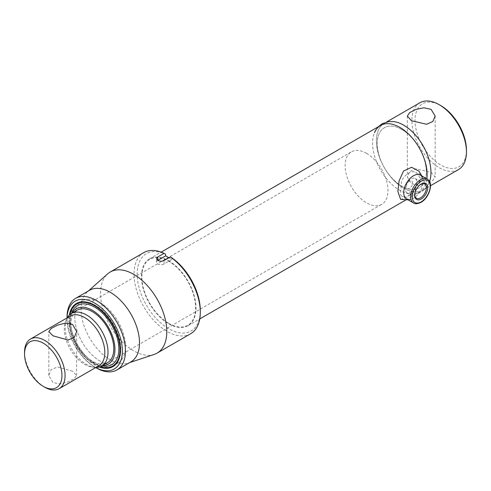<?xml version="1.0" encoding="UTF-8"?>
<svg xmlns="http://www.w3.org/2000/svg" width="491" height="491" viewBox="0 0 491 491"><rect width="100%" height="100%" fill="white"/><g stroke="black" fill="none" stroke-linecap="round" stroke-linejoin="round"><path stroke-width="0.37" stroke-dasharray="2.46 1.84" d="M401.761 129.428A34.72 20.045 60 0 1 426.311 171.948A34.72 20.045 60 0 1 401.761 186.12A34.72 20.045 60 0 1 377.211 143.599A34.72 20.045 60 0 1 401.761 129.428A34.72 20.045 60 0 1 426.311 171.948A34.72 20.045 60 0 1 401.761 186.12A34.72 20.045 60 0 1 377.211 143.599A34.72 20.045 60 0 1 401.761 129.428M393.647 121.59A38.574 22.273 60 0 0 376.879 147.097A38.574 22.273 60 0 0 403.676 188.17A38.574 22.273 60 0 0 429.042 182.898A38.574 22.273 60 0 0 429.564 181.535A38.574 22.273 60 0 1 422.96 190.078A38.574 22.273 60 0 1 403.676 188.17A38.574 22.273 60 0 1 378.469 154.174A38.574 22.273 60 0 1 384.385 123.266A38.574 22.273 60 0 1 403.676 125.174M431.086 172.341L435.161 176.981L432.829 180.436L426.55 183.652L418.559 185.26L411.409 183.702L407.334 176.981L409.66 171.537L415.951 168.8L431.086 172.341M419.885 102.766A38.574 22.273 -120 0 0 413.968 133.681A38.574 22.273 -120 0 0 439.175 167.677A38.574 22.273 -120 0 0 458.459 169.585M466.45 150.123A36.371 21.003 60 0 1 440.734 164.976A36.371 21.003 60 0 1 415.012 120.43A36.371 21.003 60 0 1 440.734 105.577M409.377 181.069C405.554 183.278 405.548 190.925 409.377 188.268C413.588 186.285 413.6 178.638 409.377 181.069M168.732 260.813A38.574 22.273 60 0 1 193.933 294.809A38.574 22.273 60 0 1 188.022 325.723A38.574 22.273 60 0 1 168.732 323.808A38.574 22.273 60 0 1 143.532 289.819A38.574 22.273 60 0 1 149.442 258.904A38.574 22.273 60 0 1 168.732 260.813M378.279 126.788L374.486 132.65A38.574 22.273 -120 0 0 399.852 190.373A38.574 22.273 -120 0 0 419.142 192.288A38.574 22.273 -120 0 0 426.863 178.859A38.574 22.273 -120 0 1 409.881 193.957A38.574 22.273 -120 0 1 399.852 190.373A38.574 22.273 -120 0 1 374.651 156.383A38.574 22.273 -120 0 1 380.562 125.469M72.576 371.227L57.453 366.992L51.15 369.637L48.824 375.486L52.899 382.587L60.068 383.913L68.016 381.863L74.331 378.53L76.651 375.486L72.576 371.227M98.887 365.727A28.656 16.547 60 0 1 91.792 366.943A28.656 16.547 60 0 1 84.562 364.31A28.656 16.547 60 0 1 65.634 321.63A28.656 16.547 60 0 1 70.231 316.094M95.978 367.409A30.313 17.498 60 0 1 94.235 367.274A30.313 17.498 60 0 1 86.588 364.488A30.313 17.498 60 0 1 66.567 319.346A30.313 17.498 60 0 1 67.322 317.775M366.556 153.352A30.313 17.498 60 0 1 386.356 180.062A30.313 17.498 60 0 1 381.71 204.348A30.313 17.498 60 0 1 366.556 202.851A30.313 17.498 60 0 1 346.756 176.14A30.313 17.498 60 0 1 351.403 151.848A30.313 17.498 60 0 1 366.556 153.352M44.816 387.258A28.656 16.547 60 0 1 24.55 352.157M100.146 361.155A35.818 20.683 60 0 1 76.749 329.59A35.818 20.683 60 0 1 82.236 300.885A35.818 20.683 60 0 1 100.146 302.659A35.818 20.683 60 0 1 123.548 334.23A35.818 20.683 60 0 1 118.061 362.929A35.818 20.683 60 0 1 100.146 361.155A35.818 20.683 60 0 1 76.749 329.59A35.818 20.683 60 0 1 82.236 300.885A35.818 20.683 60 0 1 100.146 302.659A35.818 20.683 60 0 1 123.548 334.23A35.818 20.683 60 0 1 118.061 362.929A35.818 20.683 60 0 1 100.146 361.155M113.384 365.629L118.061 362.929L113.384 365.629A35.818 20.683 60 0 1 95.475 363.856A35.818 20.683 60 0 1 72.073 332.29A35.818 20.683 60 0 1 77.56 303.585L82.236 300.885L77.56 303.585M85.968 302.014A35.818 20.683 60 0 1 86.434 302.069A35.818 20.683 60 0 1 95.475 305.359A35.818 20.683 60 0 1 119.135 358.706A35.818 20.683 60 0 1 118.951 359.142M99.292 367.004A36.457 21.052 60 0 1 94.695 364.825A36.457 21.052 60 0 1 69.329 315.099M67.046 317.935A39.127 22.592 -120 0 0 67.028 319.082A39.127 22.592 -120 0 0 94.695 367.004A39.127 22.592 -120 0 0 95.702 367.569M94.695 367.004L95.684 367.581L94.695 367.004M130.944 361.855A41.33 23.863 60 0 1 128.366 363.009A41.33 23.863 60 0 1 110.279 359.805A41.33 23.863 60 0 1 83.986 325.613A41.33 23.863 60 0 1 87.324 291.918A41.33 23.863 60 0 1 89.614 290.267M154.162 354.441A46.841 27.048 60 0 1 133.662 350.807A46.841 27.048 60 0 1 103.859 312.055A46.841 27.048 60 0 1 107.646 273.868M143.753 252.644A46.841 27.048 -120 0 0 136.572 290.181A46.841 27.048 -120 0 0 167.173 331.462A46.841 27.048 -120 0 0 190.594 333.782M200.297 310.539A44.638 25.771 60 0 1 168.732 328.761A44.638 25.771 60 0 1 137.204 275.911A44.638 25.771 60 0 1 165.614 254.246M157.82 260.365L157.82 260.365A4.407 2.547 0 0 0 156.531 262.163A4.407 2.547 0 0 0 157.82 263.962A4.407 2.547 0 0 0 164.055 263.962L171.85 259.463L168.879 257.75M171.85 259.463L171.85 257.843M168.732 323.36A38.028 21.954 -120 0 0 195.621 307.839A38.028 21.954 -120 0 0 168.732 261.267A38.028 21.954 -120 0 0 141.844 276.789A38.028 21.954 -120 0 0 168.732 323.36M96.248 367.906A41.33 23.863 60 0 1 67.028 317.284M408.745 195.553A13.779 7.954 120 0 0 415.889 187.826L420.259 179.7C419.547 176.404 418.087 174.017 415.889 172.531A13.779 7.954 120 0 0 415.632 172.372A13.779 7.954 120 0 0 408.745 173.053A13.779 7.954 120 0 0 401.601 180.78L400.779 190.95C400.134 193.466 400.404 195.173 401.601 196.075A13.779 7.954 120 0 0 401.853 196.234A13.779 7.954 120 0 0 408.745 195.553M420.873 184.217A8.237 4.757 120 0 0 420.554 184.395L421.21 184.008L420.554 184.395A8.237 4.757 120 0 0 414.723 194.485A8.237 4.757 120 0 0 414.735 194.847M411.065 192.368A8.237 4.757 -60 0 1 406.947 192.779A8.237 4.757 -60 0 1 405.683 186.175A8.237 4.757 -60 0 1 411.065 178.914A8.237 4.757 -60 0 1 415.183 178.509A8.237 4.757 -60 0 1 416.448 185.113A8.237 4.757 -60 0 1 411.065 192.368M100.096 366.752A35.818 20.683 60 0 1 94.695 364.31A35.818 20.683 60 0 1 69.949 314.535M102.435 365.586A31.964 18.455 60 0 1 98.918 365.169A31.964 18.455 60 0 1 92.357 362.505A31.964 18.455 60 0 1 70.729 316.345A31.964 18.455 60 0 1 72.128 313.086M101.962 365.863A34.167 19.726 60 0 1 101.705 365.807A34.167 19.726 60 0 1 94.695 362.959A34.167 19.726 60 0 1 71.576 313.614A34.167 19.726 60 0 1 71.649 313.362M104.35 363.843A30.313 17.498 60 0 1 92.357 361.155A30.313 17.498 60 0 1 73.429 337.096A30.313 17.498 60 0 1 74.595 312.307M408.07 199.825L410.513 199.444A13.779 7.954 120 0 0 423.193 181.4A13.779 7.954 120 0 0 422.739 178.264L421.849 175.962M400.613 199.371L405.627 197.983L412.778 192.988L418.878 185.929L421.253 178.018L418.983 171.212M164.055 263.962L164.055 260.537M427.323 179.123A13.779 7.954 -60 0 1 429.435 190.158A13.779 7.954 -60 0 1 420.431 202.298A13.779 7.954 -60 0 1 413.545 202.986M422.96 190.078L430.497 185.727M407.334 116.066L407.334 176.981M435.161 116.066L435.161 176.981M384.385 123.266L386.669 121.946M188.022 325.723L199.751 318.947M405.885 199.935L419.142 192.288M149.442 258.904L161.171 252.135M48.824 375.486L48.824 331.529M91.792 366.943L94.235 367.274M107.511 362.659L381.71 204.348M77.197 310.159L351.403 151.848M65.634 321.63L66.567 319.346M76.651 375.486L76.651 331.529M86.434 302.069L85.495 301.94M128.366 363.009L129.722 362.561M156.531 262.163L156.531 258.653M87.324 291.918L88.392 290.973M67.028 319.082L67.028 317.941M119.135 358.706L118.773 359.584M420.339 175.091L415.632 172.372M414.723 194.485L414.723 195.246M416.429 198.254L406.947 192.779M424.672 183.984L415.183 178.509M406.566 198.953L401.853 196.234M98.918 365.169L101.705 365.807M70.729 316.345L71.576 313.614M429.042 182.898C427.397 186.776 424.85 189.741 421.395 191.797C417.89 193.755 414.054 194.479 409.881 193.957"/><path stroke-width="0.74" d="M403.676 125.174A38.574 22.273 60 0 1 429.564 181.535A38.574 22.273 60 0 0 403.676 125.174A38.574 22.273 60 0 0 393.647 121.59L388.897 121.553L382.115 123.757L378.279 126.788M430.497 185.727L458.459 169.585A38.574 22.273 -120 0 0 466.45 151.922A38.574 22.273 -120 0 0 439.175 104.681A38.574 22.273 -120 0 0 439.175 104.675A38.574 22.273 -120 0 0 419.885 102.766L386.669 121.946M411.409 120.706L426.55 124.254L432.829 121.516L435.161 116.066L431.086 109.346L423.942 107.787L415.951 109.395L409.666 112.611L407.334 116.066L411.409 120.706M440.734 105.577L439.175 104.681L440.734 105.577A36.371 21.003 60 0 1 466.45 150.123L466.45 151.922M374.486 132.65A38.574 22.273 -120 0 1 399.852 127.378A38.574 22.273 -120 0 1 426.863 178.859A38.574 22.273 -120 0 0 399.852 127.378A38.574 22.273 -120 0 0 380.562 125.469L161.171 252.135M52.899 335.789L48.824 331.529L51.144 328.491L57.459 325.159L65.413 323.103L72.576 324.428L76.651 331.529L74.344 337.36L68.034 340.017L52.899 335.789M24.55 353.956L24.55 352.157A28.656 16.547 60 0 1 30.485 339.042A28.656 16.547 60 0 1 44.816 340.459A28.656 16.547 60 0 1 63.535 365.709A28.656 16.547 60 0 1 59.141 388.676A28.656 16.547 60 0 1 44.816 387.258L43.257 386.356A26.453 15.27 -120 0 0 61.958 375.554A26.453 15.27 -120 0 0 43.257 343.16A26.453 15.27 -120 0 0 24.55 353.956A26.453 15.27 -120 0 0 43.257 386.356L44.816 387.258M30.485 339.042L70.231 316.094A28.656 16.547 60 0 1 84.562 317.511A28.656 16.547 60 0 1 103.282 342.761A28.656 16.547 60 0 1 98.887 365.727L59.141 388.676M67.322 317.775A30.313 17.498 60 0 1 71.428 313.491A30.313 17.498 60 0 1 86.588 314.989A30.313 17.498 60 0 1 106.387 341.699A30.313 17.498 60 0 1 101.741 365.991A30.313 17.498 60 0 1 95.978 367.409M69.949 314.535A35.818 20.683 60 0 1 76.78 304.039L77.56 303.585A35.818 20.683 60 0 1 85.968 302.014M69.329 315.099A36.457 21.052 60 0 1 85.495 301.94A36.457 21.052 60 0 1 94.695 305.292A36.457 21.052 60 0 1 118.773 359.584A36.457 21.052 60 0 1 99.292 367.004M95.702 367.569A39.127 22.592 -120 0 0 122.357 350.451A39.127 22.592 -120 0 0 94.695 303.113A39.127 22.592 -120 0 0 67.046 317.935M95.684 367.581L96.254 367.906A41.33 23.863 60 0 1 96.248 367.906L95.684 367.581M67.028 317.941L67.028 317.284A41.33 23.863 60 0 1 75.583 298.362A41.33 23.863 60 0 1 96.254 300.412A41.33 23.863 60 0 1 123.253 336.832A41.33 23.863 60 0 1 116.919 369.956A41.33 23.863 60 0 1 96.254 367.906M75.583 298.362L89.614 290.267A41.33 23.863 60 0 1 110.279 292.311A41.33 23.863 60 0 1 137.284 328.737A41.33 23.863 60 0 1 130.944 361.855L116.919 369.956M88.392 290.973L107.646 273.868A46.841 27.048 60 0 1 110.242 271.996A46.841 27.048 60 0 1 133.662 274.316A46.841 27.048 60 0 1 164.264 315.59A46.841 27.048 60 0 1 157.083 353.127A46.841 27.048 60 0 1 154.162 354.441L129.722 362.561M157.083 353.127L190.594 333.782A46.841 27.048 -120 0 0 200.297 312.337A46.841 27.048 -120 0 0 170.291 256.934L164.055 260.537C161.981 261.464 159.906 261.408 157.82 260.365L156.531 258.653L157.82 256.934L164.055 253.338A46.841 27.048 -120 0 0 143.753 252.644L110.242 271.996M168.879 257.75L165.614 255.866L165.614 254.246L164.055 253.338M165.614 255.866L157.82 260.365L157.82 256.934M170.291 256.934L171.85 257.843A44.638 25.771 60 0 1 200.297 310.539L200.297 312.337M118.951 359.142A35.818 20.683 60 0 1 113.384 365.629L112.605 366.083A35.818 20.683 60 0 1 100.096 366.752M421.21 198.996A9.176 5.297 -60 0 1 414.723 195.246A9.176 5.297 -60 0 1 421.21 184.008L421.21 184.008A9.176 5.297 -60 0 1 427.704 187.758A9.176 5.297 -60 0 1 421.21 198.996M414.735 194.847A8.237 4.757 120 0 0 416.429 198.254A8.237 4.757 120 0 0 420.554 197.848A8.237 4.757 120 0 0 425.93 190.588A8.237 4.757 120 0 0 424.672 183.984A8.237 4.757 120 0 0 420.873 184.217M76.78 304.039A35.818 20.683 60 0 1 94.695 305.813A35.818 20.683 60 0 1 118.092 337.378A35.818 20.683 60 0 1 112.605 366.083M72.128 313.086A31.964 18.455 60 0 1 92.357 310.312A31.964 18.455 60 0 1 114.354 343.129A31.964 18.455 60 0 1 102.435 365.586M71.649 313.362A34.167 19.726 60 0 1 94.695 307.163A34.167 19.726 60 0 1 118.57 344.596A34.167 19.726 60 0 1 101.962 365.863M74.595 312.307A30.313 17.498 60 0 1 92.357 311.662A30.313 17.498 60 0 1 112.85 341A30.313 17.498 60 0 1 104.35 363.843M422.739 178.264A13.779 7.954 120 0 0 411.967 176.76A13.779 7.954 120 0 0 403.712 192.644A13.779 7.954 120 0 0 410.513 199.444M421.849 175.962L418.983 171.212L411.568 167.265L403.51 171.058L399.073 180.946L397.857 191.527L400.613 199.371L408.07 199.825M420.431 179.804A13.779 7.954 -60 0 1 427.323 179.123C434.038 182.597 429.177 198.008 420.983 202.353C417.399 203.968 414.92 204.176 413.545 202.986A13.779 7.954 -60 0 1 411.433 191.944A13.779 7.954 -60 0 1 420.431 179.804M421.21 201.85A12.674 7.316 120 0 0 430.177 186.328A12.674 7.316 120 0 0 421.21 181.154A12.674 7.316 120 0 0 412.25 196.676A12.674 7.316 120 0 0 421.21 201.85M199.751 318.947L405.885 199.935M101.741 365.991L107.511 362.659M71.428 313.491L77.197 310.159M427.323 179.123L420.339 175.091M413.545 202.986L406.566 198.953"/></g></svg>
